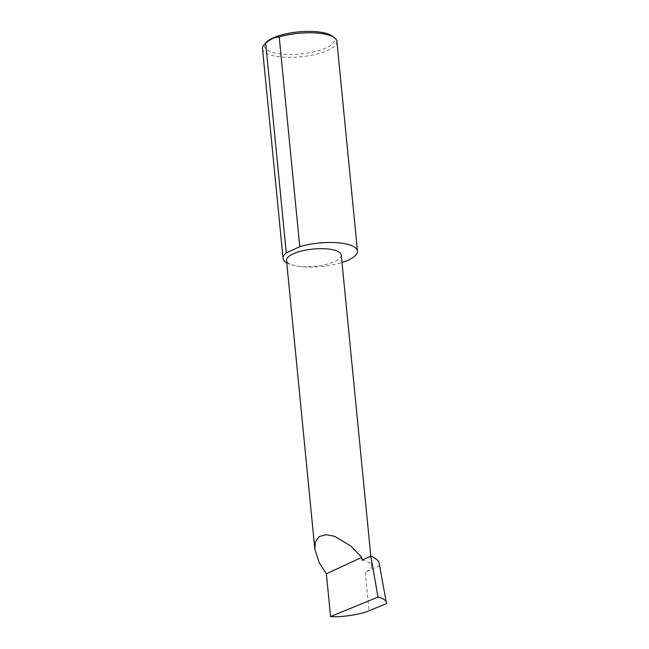<?xml version="1.0" encoding="UTF-8"?>
<svg xmlns="http://www.w3.org/2000/svg" width="649" height="649" viewBox="0 0 649 649"><rect width="100%" height="100%" fill="white"/><g stroke="black" fill="none" stroke-linecap="round" stroke-linejoin="round"><path stroke-width="0.49" stroke-dasharray="3.25 2.43" d="M286.769 262.886A37.382 11.804 174.4 0 0 296.179 265.928A27.509 8.68 -5.6 0 1 286.525 260.395M332.118 36.036A35.143 11.09 -5.6 0 1 319.787 50.224A35.143 11.09 -5.6 0 1 276.855 53.429A35.143 11.09 -5.6 0 1 266.155 42.501M262.496 48.707A37.382 11.804 174.4 0 0 275.614 56.22A37.382 11.804 174.4 0 0 315.86 54.313A37.382 11.804 174.4 0 0 336.912 41.406M341.277 255.033A27.509 8.68 -5.6 0 1 325.79 264.524A27.509 8.68 -5.6 0 1 296.179 265.928A37.382 11.804 174.4 0 0 342.007 262.464M362.093 560.176A27.509 8.68 -5.6 0 1 371.739 565.709A27.509 8.68 -5.6 0 1 365.249 572.191L379.803 565.449M365.249 572.191L369.03 610.774M371.739 565.709L370.806 556.144"/><path stroke-width="0.97" d="M361.817 557.353L350.931 546.101L334.673 536.317L326.171 534.679L319.365 536.512L315.487 541.672L314.822 548.973L319.251 562.772L326.366 573.773L361.817 557.353L362.093 560.176L370.806 556.136L378.002 597.096L330.56 616.55C339.979 617.629 361.136 614.457 369.03 610.774L386.504 603.611L378.943 562.083C377.613 559.811 374.903 557.824 370.806 556.136L341.277 255.033A27.509 8.68 -5.6 0 0 331.631 249.5A27.509 8.68 -5.6 0 0 302.012 250.903A27.509 8.68 -5.6 0 0 286.525 260.395L314.822 548.973M264.232 44.594L266.155 42.501A35.143 11.09 -5.6 0 1 322.139 32.45A35.143 11.09 -5.6 0 1 332.118 36.036L334.413 37.715A37.382 11.804 174.4 0 0 323.794 33.902A37.382 11.804 174.4 0 0 279.208 36.977C274.511 37.196 270.016 39.281 265.717 43.223A37.382 11.804 174.4 0 0 264.232 44.594A37.382 11.804 174.4 0 0 262.496 48.707L283.061 258.416A37.382 11.804 174.4 0 0 286.769 262.886M265.717 43.223L286.282 252.932A37.382 11.804 174.4 0 0 283.061 258.416M342.007 262.464A37.382 11.804 174.4 0 0 357.477 251.114L336.912 41.406A37.382 11.804 174.4 0 0 334.413 37.715M357.477 251.114A37.382 11.804 174.4 0 0 344.359 243.602A37.382 11.804 174.4 0 0 299.773 246.677L279.208 36.977M386.504 603.611L378.943 562.083M385.798 601.112C384.573 599.465 381.977 598.127 378.002 597.096M330.56 616.55L326.366 573.773M286.282 252.932L299.773 246.677"/></g></svg>
